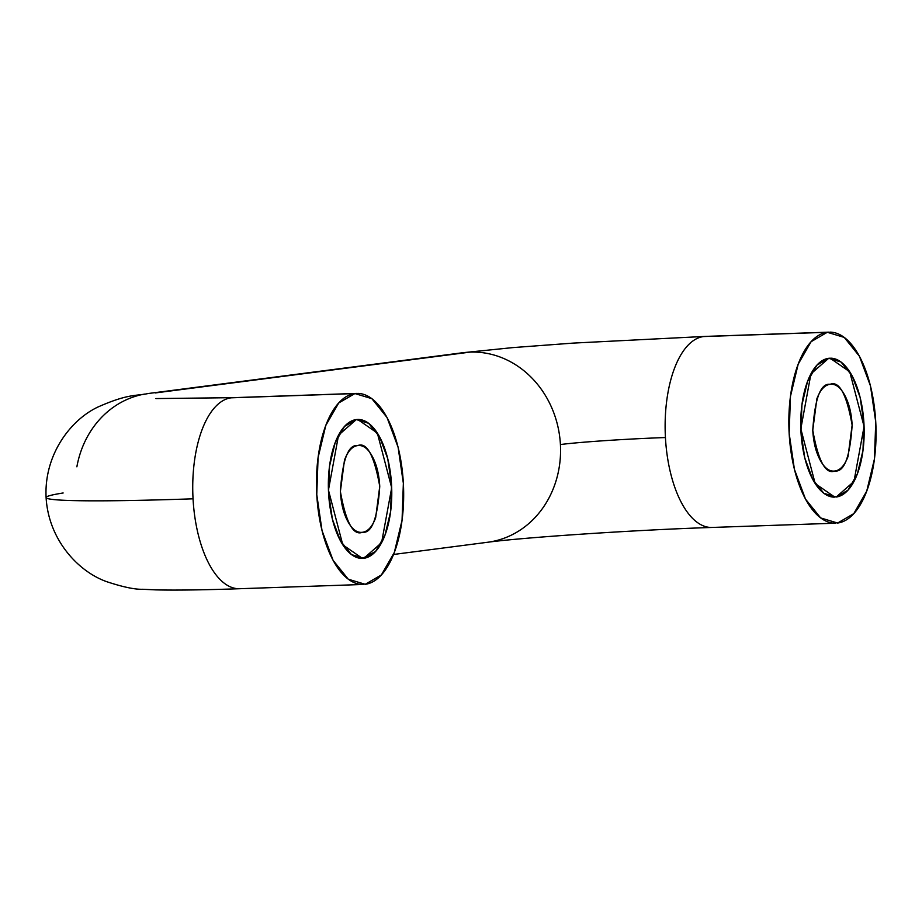 <?xml version="1.0" encoding="UTF-8"?>
<svg xmlns="http://www.w3.org/2000/svg" width="922" height="922" viewBox="0 0 922 922"><rect width="100%" height="100%" fill="white"/><g stroke="black" fill="none" stroke-linecap="round" stroke-linejoin="round"><path stroke-width="1.38" d="M240.043 588.709A95.588 43.507 -92 0 1 193.044 498.814A269.374 10.338 176.9 0 1 46.135 497.696A269.374 10.338 -3.1 0 0 193.044 498.814A95.588 43.507 -92 0 1 231.18 397.82A95.588 43.507 88 0 0 193.044 498.814A95.588 43.507 88 0 0 238.625 588.732M491.242 541.71A95.588 85.031 -97.4 0 0 560.415 444.542A95.588 85.031 -97.4 0 0 470.185 352.1A95.588 85.031 82.6 0 1 560.415 444.542A78.209 2.997 176.9 0 1 665.43 437.547A95.588 43.507 -92 0 1 703.567 336.553A95.588 43.507 88 0 0 665.43 437.547A95.588 43.507 88 0 0 711.012 527.465M356.307 419.568L357.667 419.464L377.34 433.04L391.689 487.784L381.57 542.724L363.821 558.294L351.478 554.583L340.449 540.868L332.404 519.247L328.566 493.016L329.534 466.163L335.135 442.779L344.54 426.413L356.307 419.568L368.639 423.29L379.68 436.993L387.724 458.614L391.55 484.845L390.594 511.698L384.993 535.094L375.588 551.448L362.461 558.409L342.788 544.833L328.439 490.089L338.547 435.149L356.307 419.568L344.54 426.413L335.135 442.779L329.534 466.163L328.566 493.016L332.404 519.247L340.449 540.868L351.478 554.583L363.821 558.294L375.588 551.448L384.993 535.094L390.594 511.698L391.55 484.845L387.724 458.614L379.68 436.993L368.639 423.29L356.307 419.568A69.519 31.648 -92 0 0 328.463 490.711A69.519 31.648 -92 0 0 361.724 558.409M828.694 358.301L830.054 358.185L849.727 371.762L864.075 426.506L853.968 481.445L836.208 497.027L847.975 490.181L857.379 473.816L862.98 450.432L863.949 423.578L860.111 397.347L852.066 375.727L841.037 362.012L828.694 358.301L816.927 365.147L807.522 381.501L801.921 404.896L800.953 431.75L804.791 457.98L812.835 479.601L823.865 493.305L834.848 497.142L815.175 483.566L800.826 428.822L810.934 373.871L828.694 358.301L841.037 362.012L852.066 375.727L860.111 397.347L863.949 423.578L862.98 450.432L857.379 473.816L847.975 490.181L836.208 497.027L823.865 493.305L812.835 479.601L804.791 457.98L800.953 431.75L801.921 404.896L807.522 381.501L816.927 365.147L828.694 358.301A69.519 31.648 -92 0 0 800.849 429.445A69.519 31.648 -92 0 0 834.11 497.142M362.346 584.467A95.588 43.507 -92 0 1 316.615 491.38A95.588 43.507 -92 0 1 354.901 393.556L231.18 397.82L354.901 393.556L338.72 402.972L325.789 425.468L318.078 457.623L316.765 494.549L322.032 530.623L333.096 560.346L348.262 579.2L365.227 584.306L381.408 574.902L394.339 552.405L402.05 520.239L403.363 483.312L398.097 447.251L387.033 417.516L371.866 398.673L354.901 393.556M470.185 352.1L155.265 392.945L470.185 352.1M834.733 523.2A95.588 43.507 -92 0 1 789.002 430.113A95.588 43.507 -92 0 1 827.288 332.289L703.567 336.553L827.288 332.289L844.252 337.406L859.419 356.249L870.483 385.972L875.75 422.046L874.436 458.972L866.726 491.126L853.795 513.623L837.614 523.039L820.649 517.922L805.482 499.079L794.418 469.344L789.151 433.282L790.465 396.356L798.175 364.19L811.106 341.693L827.288 332.289M830.169 332.127A95.588 43.507 -92 0 1 875.9 425.215A95.588 43.507 -92 0 1 837.614 523.039M712.429 527.442A95.588 43.507 -92 0 1 665.43 437.547A78.209 2.997 -3.1 0 0 560.415 444.542A95.588 85.031 82.6 0 1 486.125 542.447M76.872 466.82A95.588 85.031 82.6 0 1 144.547 394.086M46.135 497.696A269.374 10.338 176.9 0 1 63.145 492.982M357.782 393.394A95.588 43.507 -92 0 1 403.513 486.482A95.588 43.507 -92 0 1 365.227 584.306M830.1 384.313C824.671 385.016 820.257 389.856 816.869 398.811L812.766 430.217C813.411 442.191 815.889 452.16 820.188 460.124C824.499 468.088 829.362 471.718 834.802 471.015C825.628 474.68 818.287 461.081 812.766 430.217C814.887 398.35 820.661 383.056 830.1 384.313C839.274 380.636 846.615 394.236 852.135 425.111C850.015 456.966 844.241 472.271 834.802 471.015C840.23 470.312 844.644 465.472 848.033 456.517L852.135 425.111C851.49 413.137 849.012 403.168 844.713 395.204C840.403 387.24 835.539 383.61 830.1 384.313L830.722 384.255M357.713 445.58C363.153 444.877 368.016 448.507 372.315 456.471C376.625 464.434 379.092 474.404 379.749 486.378L375.646 517.784C372.258 526.75 367.843 531.579 362.415 532.282C353.241 535.959 345.9 522.359 340.379 491.484C342.5 459.629 348.274 444.323 357.713 445.58C366.887 441.915 374.228 455.514 379.749 486.378C377.628 518.245 371.854 533.538 362.415 532.282C356.975 532.985 352.112 529.355 347.801 521.391C343.503 513.427 341.025 503.458 340.379 491.484L344.482 460.078C347.871 451.123 352.285 446.283 357.713 445.58L358.335 445.522M830.791 358.185A69.519 31.648 -92 0 1 864.052 425.883A69.519 31.648 -92 0 1 836.208 497.027M358.404 419.452A69.519 31.648 -92 0 1 391.666 487.15A69.519 31.648 -92 0 1 363.821 558.294M362.415 532.282L361.562 532.351M834.802 471.015L833.949 471.084M829.155 332.139L705.445 336.403L573.242 343.099L512.713 347.617L463.063 352.688L148.142 393.533C135.868 396.195 128.861 393.371 98.181 406.913C70.856 419.602 43.899 454.592 46.1 497.557C48.543 540.108 78.554 571.813 106.848 581.724C122.926 587.026 134.854 589.538 142.645 589.273L155.553 589.873C175.756 590.357 203.785 589.976 239.639 588.72L363.36 584.456M356.768 393.406L233.047 397.67L155.91 398.569M393.533 554.468L487.646 542.263C521.391 537.607 633.725 529.977 712.026 527.453L835.747 523.189"/></g></svg>

